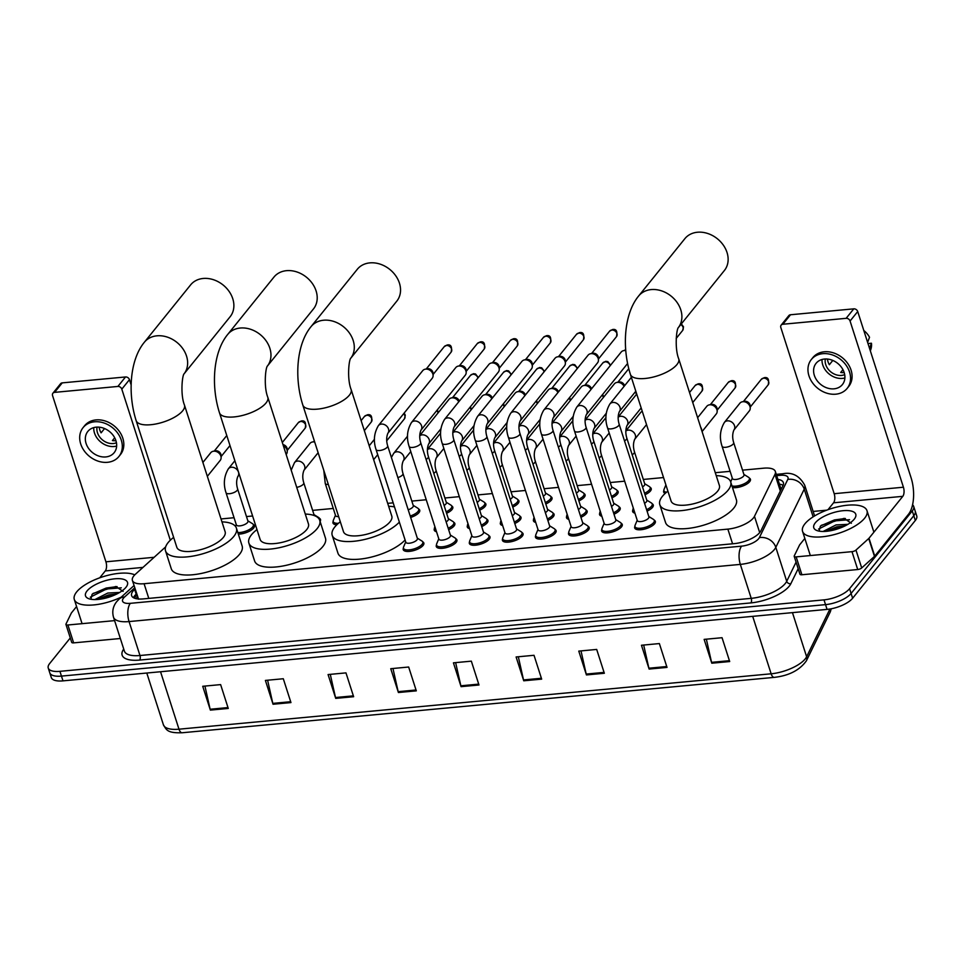 <?xml version="1.0" encoding="UTF-8"?>
<svg xmlns="http://www.w3.org/2000/svg" width="965" height="965" viewBox="0 0 965 965"><rect width="100%" height="100%" fill="white"/><g stroke="black" fill="none" stroke-linecap="round" stroke-linejoin="round"><path stroke-width="1.45" d="M253.276 524.49A10.832 4.125 162.2 0 1 254.374 525.66A10.832 4.125 162.2 0 1 253.614 528.084A10.832 4.125 162.2 0 1 238.331 534.115M319.415 518.314A10.832 4.125 162.2 0 1 320.513 519.484A10.832 4.125 162.2 0 1 320.091 521.438M418.629 509.025A10.832 4.125 162.2 0 1 419.727 510.195A10.832 4.125 162.2 0 1 418.967 512.62A10.832 4.125 162.2 0 1 410.656 517.445M451.692 505.937A10.832 4.125 162.2 0 1 452.802 507.108A10.832 4.125 162.2 0 1 452.042 509.52A10.832 4.125 162.2 0 1 446.59 513.259M484.768 502.849A10.832 4.125 162.2 0 1 485.865 504.007A10.832 4.125 162.2 0 1 485.106 506.432A10.832 4.125 162.2 0 1 479.653 510.171M517.843 499.749A10.832 4.125 162.2 0 1 518.941 500.919A10.832 4.125 162.2 0 1 518.181 503.332A10.832 4.125 162.2 0 1 512.729 507.071M550.906 496.661A10.832 4.125 162.2 0 1 552.004 497.831A10.832 4.125 162.2 0 1 551.256 500.244A10.832 4.125 162.2 0 1 545.792 503.983M583.982 493.561A10.832 4.125 162.2 0 1 585.08 494.731A10.832 4.125 162.2 0 1 584.32 497.144A10.832 4.125 162.2 0 1 578.867 500.883M617.045 490.473A10.832 4.125 162.2 0 1 618.143 491.643A10.832 4.125 162.2 0 1 617.395 494.056A10.832 4.125 162.2 0 1 611.931 497.795M650.121 487.373A10.832 4.125 162.2 0 1 651.218 488.543A10.832 4.125 162.2 0 1 650.458 490.968A10.832 4.125 162.2 0 1 645.006 494.707M749.323 478.097A10.832 4.125 162.2 0 1 750.432 479.267A10.832 4.125 162.2 0 1 749.672 481.68A10.832 4.125 162.2 0 1 732.483 487.554M453.755 522.342A10.832 4.125 162.2 0 1 454.853 523.513A10.832 4.125 162.2 0 1 454.093 525.937A10.832 4.125 162.2 0 1 448.641 529.676M486.818 519.254A10.832 4.125 162.2 0 1 487.928 520.424A10.832 4.125 162.2 0 1 487.168 522.837A10.832 4.125 162.2 0 1 481.716 526.576M519.894 516.166A10.832 4.125 162.2 0 1 520.991 517.324A10.832 4.125 162.2 0 1 520.231 519.749A10.832 4.125 162.2 0 1 514.779 523.488M552.969 513.066A10.832 4.125 162.2 0 1 554.067 514.236A10.832 4.125 162.2 0 1 553.307 516.649A10.832 4.125 162.2 0 1 547.855 520.388M586.032 509.978A10.832 4.125 162.2 0 1 587.13 511.148A10.832 4.125 162.2 0 1 586.382 513.561A10.832 4.125 162.2 0 1 580.918 517.3M619.108 506.878A10.832 4.125 162.2 0 1 620.206 508.048A10.832 4.125 162.2 0 1 619.446 510.473A10.832 4.125 162.2 0 1 613.993 514.2M652.171 503.79A10.832 4.125 162.2 0 1 653.269 504.96A10.832 4.125 162.2 0 1 652.521 507.373A10.832 4.125 162.2 0 1 647.057 511.112M422.742 541.847A10.832 4.125 162.2 0 1 423.84 543.018A10.832 4.125 162.2 0 1 423.08 545.442A10.832 4.125 162.2 0 1 412.067 550.979A10.832 4.125 162.2 0 1 403.225 549.64A10.832 4.125 162.2 0 1 403.442 548.048M455.806 538.76A10.832 4.125 162.2 0 1 456.915 539.93A10.832 4.125 162.2 0 1 456.156 542.342A10.832 4.125 162.2 0 1 445.142 547.891A10.832 4.125 162.2 0 1 436.289 546.552A10.832 4.125 162.2 0 1 436.506 544.96M488.881 535.659A10.832 4.125 162.2 0 1 489.979 536.83A10.832 4.125 162.2 0 1 489.219 539.254A10.832 4.125 162.2 0 1 478.218 544.791A10.832 4.125 162.2 0 1 469.364 543.452A10.832 4.125 162.2 0 1 469.581 541.86M521.944 532.571A10.832 4.125 162.2 0 1 523.054 533.742A10.832 4.125 162.2 0 1 522.294 536.154A10.832 4.125 162.2 0 1 511.281 541.703A10.832 4.125 162.2 0 1 502.427 540.364A10.832 4.125 162.2 0 1 502.644 538.772M555.02 529.483A10.832 4.125 162.2 0 1 556.117 530.654A10.832 4.125 162.2 0 1 555.357 533.066A10.832 4.125 162.2 0 1 544.356 538.615A10.832 4.125 162.2 0 1 535.503 537.264A10.832 4.125 162.2 0 1 535.72 535.672M588.095 526.383A10.832 4.125 162.2 0 1 589.193 527.553A10.832 4.125 162.2 0 1 588.433 529.966A10.832 4.125 162.2 0 1 577.42 535.515A10.832 4.125 162.2 0 1 568.578 534.176A10.832 4.125 162.2 0 1 568.783 532.583M621.158 523.295A10.832 4.125 162.2 0 1 622.256 524.465A10.832 4.125 162.2 0 1 621.508 526.878A10.832 4.125 162.2 0 1 610.495 532.427A10.832 4.125 162.2 0 1 601.641 531.076A10.832 4.125 162.2 0 1 601.858 529.495M654.234 520.195A10.832 4.125 162.2 0 1 655.332 521.365A10.832 4.125 162.2 0 1 654.572 523.79A10.832 4.125 162.2 0 1 643.558 529.327A10.832 4.125 162.2 0 1 634.717 527.988A10.832 4.125 162.2 0 1 634.922 526.395M165.666 546.865L135.426 574.235A20.301 7.732 -17.8 0 0 133.821 575.912A20.301 7.732 -17.8 0 0 132.398 580.447A20.301 7.732 -17.8 0 0 144.087 583.716L727.863 529.122A20.301 7.732 -17.8 0 0 754.473 516.335L774.979 474.37A20.301 7.732 -17.8 0 0 775.341 471.463A20.301 7.732 -17.8 0 0 763.665 468.182L742.531 470.16M132.398 580.447L138.574 599.205M730.107 471.33L715.282 472.705M663.534 477.554L643.317 479.436M624.657 481.185L610.254 482.536M591.593 484.285L577.179 485.624M558.518 487.373L544.115 488.724M525.455 490.461L511.04 491.812M492.379 493.561L477.965 494.912M459.316 496.649L444.901 498M426.241 499.749L411.826 501.088M393.177 502.837L387.689 503.356M333.275 508.446L312.624 510.376M252.601 515.986L246.485 516.565M234.061 517.722L221.021 518.941M336.797 524.803A10.832 4.125 162.2 0 1 332.973 523.006A10.832 4.125 162.2 0 1 333.19 521.414M665.175 493.429A10.832 4.125 162.2 0 1 663.667 492.078A10.832 4.125 162.2 0 1 663.884 490.485M436.506 531.727A10.832 4.125 162.2 0 1 434.238 530.135A10.832 4.125 162.2 0 1 434.455 528.543M469.581 528.627A10.832 4.125 162.2 0 1 467.301 527.047A10.832 4.125 162.2 0 1 467.518 525.455M502.644 525.539A10.832 4.125 162.2 0 1 500.377 523.947A10.832 4.125 162.2 0 1 500.594 522.355M535.72 522.439A10.832 4.125 162.2 0 1 533.452 520.859A10.832 4.125 162.2 0 1 533.657 519.267M568.783 519.351A10.832 4.125 162.2 0 1 566.515 517.759A10.832 4.125 162.2 0 1 566.732 516.178M601.858 516.263A10.832 4.125 162.2 0 1 599.591 514.671A10.832 4.125 162.2 0 1 599.796 513.078M634.934 513.163A10.832 4.125 162.2 0 1 632.654 511.583A10.832 4.125 162.2 0 1 632.871 509.99M135.136 588.964L134.642 589.422A20.301 7.732 -17.8 0 0 133.037 591.087A20.301 7.732 -17.8 0 0 131.614 595.622A20.301 7.732 -17.8 0 0 143.303 598.903L734.256 543.633A20.301 7.732 -17.8 0 0 760.866 530.846L783.013 485.516A20.301 7.732 -17.8 0 0 783.375 482.609A20.301 7.732 -17.8 0 0 777.887 479.388M133.423 597.673A20.301 7.732 162.2 0 1 134.569 595.851A20.301 7.732 162.2 0 1 136.161 594.187L136.668 593.728M912.564 504.828A20.301 7.732 162.2 0 1 913.686 506.408A20.301 7.732 162.2 0 1 912.275 510.931L849.562 588.71A20.301 7.732 162.2 0 1 824.001 599.868L59.927 671.338A20.301 7.732 162.2 0 1 48.25 668.057A20.301 7.732 162.2 0 1 49.673 663.522L70.288 637.949M813.133 511.438L826.703 510.171M913.686 506.408L916.75 515.937A20.301 7.732 162.2 0 1 915.327 520.461L852.626 598.24A20.301 7.732 162.2 0 1 827.065 609.398L62.99 680.868L61.458 676.103A20.301 7.732 162.2 0 1 49.782 672.822A20.301 7.732 162.2 0 0 61.458 676.103L825.533 604.633L61.458 676.103L59.927 671.338M852.626 598.24L851.094 593.475A20.301 7.732 162.2 0 1 825.533 604.633A20.301 7.732 162.2 0 0 851.094 593.475L913.795 515.696L851.094 593.475L849.562 588.71M915.218 511.173A20.301 7.732 162.2 0 1 913.795 515.696A20.301 7.732 162.2 0 0 915.218 511.173M779.418 484.153A20.301 7.732 162.2 0 1 783.11 485.323M729.697 661.544L722.049 637.708L704.136 639.385L711.796 663.208L729.697 661.544M706.356 639.18L711.555 662.352A5.416 2.509 84.7 0 0 711.796 663.208M667.02 667.406L659.372 643.571L641.46 645.247L649.119 669.071L667.02 667.406M643.679 645.042L648.878 668.214A5.416 2.509 84.7 0 0 649.119 669.071M604.343 673.268L596.696 649.433L578.783 651.11L586.431 674.933L604.343 673.268M581.002 650.905L586.201 674.077A5.416 2.509 84.7 0 0 586.431 674.933M541.667 679.131L534.019 655.295L516.106 656.972L523.754 680.795L541.667 679.131M518.326 656.767L523.525 679.939A5.416 2.509 84.7 0 0 523.754 680.795M228.271 708.443L220.623 684.607L202.722 686.284L210.37 710.107L228.271 708.443M204.93 686.079L210.129 709.251A5.416 2.509 84.7 0 0 210.37 710.107M290.96 702.58L283.3 678.745L265.399 680.422L273.047 704.245L290.96 702.58M267.607 680.216L272.805 703.389A5.416 2.509 84.7 0 0 273.047 704.245M353.636 696.718L345.977 672.882L328.076 674.559L335.724 698.383L353.636 696.718M330.283 674.354L335.494 697.526A5.416 2.509 84.7 0 0 335.724 698.383M416.313 690.856L408.665 667.02L390.753 668.697L398.4 692.52L416.313 690.856M392.96 668.492L398.171 691.664A5.416 2.509 84.7 0 0 398.4 692.52M478.99 684.993L471.342 661.158L453.429 662.834L461.077 686.658L478.99 684.993M455.637 662.629L460.848 685.801A5.416 2.509 84.7 0 0 461.077 686.658M62.99 680.868A20.301 7.732 162.2 0 1 51.314 677.587L48.25 668.057M121.301 597.094A33.835 12.895 162.2 0 1 74.305 599.458A33.835 12.895 162.2 0 1 76.669 591.907A33.835 12.895 162.2 0 1 104.715 576.189A33.835 12.895 162.2 0 1 134.762 574.863M116.825 593.982L108.406 594.935L97.465 599.494M119.624 592.45L107.803 593.041L94.823 599.591M123.098 591.388L115.836 586.491L93.207 593.366L92.073 594.38L90.891 599.253M87.055 590.942A22.062 8.408 162.2 0 1 113.834 578.916A22.062 8.408 162.2 0 1 126.705 586.274A22.062 8.408 162.2 0 1 125.969 587.299A22.062 8.408 162.2 0 1 108.02 597.456A22.062 8.408 162.2 0 1 88.442 598.565A22.062 8.408 162.2 0 1 87.055 590.942M116.174 594.307L108.635 595.61L98.418 599.41M117.079 586.599L106.21 588.047L92.58 593.897M113.074 595.682L101.747 598.951M121.301 587.818L106.512 588.988L90.3 597.178M114.594 620.628L67.9 624.994L73.642 642.871A3.377 1.291 162.2 0 1 71.687 642.316L65.958 624.452A3.377 1.291 -17.8 0 0 67.9 624.994M120.336 638.504L73.642 642.871M52.918 393.213L60.566 383.732A3.377 2.702 38.9 0 1 62.243 382.876L54.595 392.369A3.377 2.702 -141.1 0 0 52.918 393.213A3.377 2.702 -141.1 0 0 52.568 395.626L105.921 561.811A6.767 3.136 -95.3 0 1 105.282 570.93L99.745 577.806M125.522 376.965A3.377 2.702 38.9 0 1 129.455 379.655L121.807 389.148A3.377 2.702 -141.1 0 0 117.875 386.446L125.522 376.965L62.243 382.876M131.144 384.914L129.455 379.655M117.875 386.446L54.595 392.369M121.807 389.148L170.31 540.219M76.573 606.539L71.494 612.835A3.377 1.291 -17.8 0 0 71.314 613.113L66.018 623.969A3.377 1.291 -17.8 0 0 65.958 624.452M96.211 427.157A16.912 13.534 -141.1 0 0 87.827 431.439A16.912 13.534 -141.1 0 0 88.563 448.387A16.912 13.534 -141.1 0 0 105.776 456.94A16.912 13.534 -141.1 0 0 114.172 452.669A16.912 13.534 -141.1 0 0 113.436 435.722A16.912 13.534 -141.1 0 0 96.211 427.157M93.762 427.616A16.912 13.534 -141.1 0 0 114.196 446.506A16.912 13.534 -141.1 0 0 116.644 446.059M104.546 428.556L101.096 432.839A13.534 10.82 38.9 0 1 99.214 427.169M114.69 437.772L112.423 440.583A13.534 10.82 38.9 0 0 115.523 440.691A13.534 10.82 38.9 0 0 115.921 440.643M97.055 427.109A13.534 10.82 -141.1 0 0 113.231 443.538A13.534 10.82 -141.1 0 0 116.439 442.742M118.912 456.493L120.432 454.599A23.003 18.407 -141.1 0 0 119.443 431.536A23.003 18.407 -141.1 0 0 96.017 419.908A23.003 18.407 -141.1 0 0 84.618 425.71L83.087 427.616A23.003 18.407 -141.1 0 0 84.088 450.667A23.003 18.407 -141.1 0 0 107.501 462.307A23.003 18.407 -141.1 0 0 118.912 456.493A23.003 18.407 -141.1 0 0 117.911 433.43A23.003 18.407 -141.1 0 0 94.498 421.802A23.003 18.407 -141.1 0 0 83.087 427.616M230.128 316.737A25.38 20.301 -141.1 0 0 229.031 291.297A25.38 20.301 -141.1 0 0 203.205 278.463A25.38 20.301 -141.1 0 0 190.624 284.88L144.376 342.225A25.38 20.301 38.9 0 1 156.957 335.82A25.38 20.301 38.9 0 1 182.662 348.462A25.38 20.301 38.9 0 1 184.122 373.793L230.128 316.737M184.472 405.107A25.38 9.674 -17.8 0 1 182.699 410.776A25.38 9.674 -17.8 0 1 150.757 424.721A25.38 9.674 -17.8 0 1 136.149 420.619L176.812 547.264A25.38 9.674 -17.8 0 0 197.56 550.412A25.38 9.674 -17.8 0 0 223.361 537.409A25.38 9.674 -17.8 0 0 225.135 531.751L184.472 405.107C180.25 394.661 182.204 375.144 184.17 373.696L183.893 374.082M221.962 521.872A37.213 14.186 162.2 0 1 236.413 528.12A37.213 14.186 162.2 0 1 233.807 536.431A37.213 14.186 162.2 0 1 195.955 555.502A37.213 14.186 162.2 0 1 165.534 550.882A37.213 14.186 162.2 0 1 168.139 542.571A37.213 14.186 162.2 0 1 173.64 537.384M236.413 528.12L242.143 545.997A37.213 14.186 162.2 0 1 239.537 554.308A37.213 14.186 162.2 0 1 201.697 573.367A37.213 14.186 162.2 0 1 171.275 568.747L165.534 550.882M267.438 366.012L313.456 308.945A25.38 20.301 -141.1 0 0 312.358 283.505A25.38 20.301 -141.1 0 0 286.533 270.67A25.38 20.301 -141.1 0 0 273.951 277.088L227.716 334.433A25.38 20.301 38.9 0 1 240.297 328.028A25.38 20.301 38.9 0 1 265.99 340.669A25.38 20.301 38.9 0 1 267.45 366M267.812 397.315A25.38 9.674 -17.8 0 1 266.026 402.972A25.38 9.674 -17.8 0 1 234.085 416.928A25.38 9.674 -17.8 0 1 219.489 412.827L260.14 539.471A25.38 9.674 -17.8 0 0 280.887 542.62A25.38 9.674 -17.8 0 0 306.689 529.616A25.38 9.674 -17.8 0 0 308.462 523.947L267.812 397.315C263.578 386.869 265.532 367.339 267.498 365.904L267.221 366.29M305.29 514.068A37.213 14.186 162.2 0 1 319.741 520.328A37.213 14.186 162.2 0 1 317.135 528.639A37.213 14.186 162.2 0 1 279.295 547.698A37.213 14.186 162.2 0 1 248.874 543.09A37.213 14.186 162.2 0 1 251.479 534.779A37.213 14.186 162.2 0 1 256.967 529.592M319.741 520.328L325.482 538.205A37.213 14.186 162.2 0 1 322.877 546.504A37.213 14.186 162.2 0 1 285.025 565.574A37.213 14.186 162.2 0 1 254.603 560.955L248.874 543.09M396.796 301.14A25.38 20.301 -141.1 0 0 395.698 275.713A25.38 20.301 -141.1 0 0 369.872 262.878A25.38 20.301 -141.1 0 0 357.291 269.295L311.044 326.64A25.38 20.301 38.9 0 1 323.625 320.223A25.38 20.301 38.9 0 1 349.318 332.877A25.38 20.301 38.9 0 1 350.778 358.208L396.796 301.14M351.139 389.522A25.38 9.674 -17.8 0 1 349.366 395.18A25.38 9.674 -17.8 0 1 317.413 409.136A25.38 9.674 -17.8 0 1 302.817 405.035L343.48 531.667A25.38 9.674 -17.8 0 0 364.215 534.815A25.38 9.674 -17.8 0 0 390.017 521.824A25.38 9.674 -17.8 0 0 391.802 516.154L351.139 389.522C346.918 379.076 348.86 359.547 350.826 358.112L350.548 358.498M399.365 522.113A37.213 14.186 162.2 0 1 361.344 540.171A37.213 14.186 162.2 0 1 332.201 535.285A37.213 14.186 162.2 0 1 334.807 526.986A37.213 14.186 162.2 0 1 340.307 521.788M405.095 539.99A37.213 14.186 162.2 0 1 367.074 558.035A37.213 14.186 162.2 0 1 337.943 553.162L332.201 535.285M388.63 506.275A37.213 14.186 162.2 0 1 394.48 506.915M724.389 270.502A25.38 20.301 -141.1 0 0 723.292 245.074A25.38 20.301 -141.1 0 0 697.466 232.239A25.38 20.301 -141.1 0 0 684.885 238.645L638.637 296.002A25.38 20.301 38.9 0 1 651.218 289.584A25.38 20.301 38.9 0 1 676.923 302.238A25.38 20.301 38.9 0 1 678.383 327.557L724.389 270.502M678.733 358.883A25.38 9.674 -17.8 0 1 676.96 364.541A25.38 9.674 -17.8 0 1 645.018 378.485A25.38 9.674 -17.8 0 1 630.41 374.396L671.073 501.028A25.38 9.674 -17.8 0 0 691.808 504.176A25.38 9.674 -17.8 0 0 717.622 491.185A25.38 9.674 -17.8 0 0 719.395 485.516L678.733 358.883C674.511 348.425 676.465 328.908 678.431 327.473L678.154 327.859M716.223 475.636A37.213 14.186 162.2 0 1 730.674 481.897A37.213 14.186 162.2 0 1 728.068 490.208A37.213 14.186 162.2 0 1 690.216 509.267A37.213 14.186 162.2 0 1 659.795 504.647A37.213 14.186 162.2 0 1 662.4 496.348A37.213 14.186 162.2 0 1 667.901 491.149M730.674 481.897L736.404 499.761A37.213 14.186 162.2 0 1 733.798 508.072A37.213 14.186 162.2 0 1 695.958 527.143A37.213 14.186 162.2 0 1 665.536 522.523L659.795 504.647M387.665 445.83L417.423 538.506A6.092 2.316 162.2 0 1 416.989 539.869A6.092 2.316 162.2 0 1 410.8 542.993A6.092 2.316 162.2 0 1 405.819 542.234L376.06 449.545A6.092 2.316 162.2 0 0 379.908 450.498A6.092 2.316 162.2 0 0 387.23 447.181A6.092 2.316 162.2 0 0 387.665 445.83C386.277 441.222 386.35 437.036 387.87 433.273L432.199 378.292A6.092 4.873 38.9 0 0 433.104 375.542A6.092 4.873 38.9 0 0 432.839 373.974A6.092 4.873 38.9 0 0 425.746 369.113A6.092 4.873 38.9 0 0 425.215 369.185A6.092 4.873 38.9 0 0 422.718 370.644L378.389 425.625A6.092 4.873 38.9 0 1 381.416 424.093A6.092 4.873 38.9 0 1 381.754 424.069A6.092 4.873 38.9 0 1 387.713 427.326A6.092 4.873 38.9 0 1 387.87 433.273M417.302 538.156L421.97 541.051A10.145 3.872 162.2 0 1 422.815 542.041A10.145 3.872 162.2 0 1 422.103 544.296A10.145 3.872 162.2 0 1 411.778 549.495A10.145 3.872 162.2 0 1 403.479 548.241A10.145 3.872 162.2 0 1 403.587 546.95L405.71 541.884M425.215 369.185L427.374 368.763A4.403 3.522 38.9 0 1 427.748 368.702A4.403 3.522 38.9 0 1 432.875 372.213A4.403 3.522 38.9 0 1 433.068 373.346L433.104 375.542M420.728 442.73L450.486 535.418A6.092 2.316 162.2 0 1 450.064 536.781A6.092 2.316 162.2 0 1 443.864 539.893A6.092 2.316 162.2 0 1 438.894 539.145L409.136 446.457A6.092 2.316 162.2 0 0 412.984 447.398A6.092 2.316 162.2 0 0 420.306 444.093A6.092 2.316 162.2 0 0 420.728 442.73C419.341 438.122 419.413 433.948 420.945 430.185L465.275 375.204A6.092 4.873 38.9 0 0 466.179 372.454A6.092 4.873 38.9 0 0 465.902 370.874A6.092 4.873 38.9 0 0 458.809 366.024A6.092 4.873 38.9 0 0 458.291 366.097A6.092 4.873 38.9 0 0 455.794 367.556L411.464 422.537A6.092 4.873 38.9 0 1 414.48 420.993A6.092 4.873 38.9 0 1 414.817 420.981A6.092 4.873 38.9 0 1 420.788 424.226A6.092 4.873 38.9 0 1 420.945 430.185M450.378 535.068L455.046 537.951A10.145 3.872 162.2 0 1 455.878 538.94A10.145 3.872 162.2 0 1 455.178 541.208A10.145 3.872 162.2 0 1 444.853 546.407A10.145 3.872 162.2 0 1 436.554 545.153A10.145 3.872 162.2 0 1 436.663 543.862L438.773 538.796M458.291 366.097L460.438 365.663A4.403 3.522 38.9 0 1 460.824 365.614A4.403 3.522 38.9 0 1 465.938 369.125A4.403 3.522 38.9 0 1 466.131 370.258L466.179 372.454M453.803 439.642L483.562 532.33A6.092 2.316 162.2 0 1 483.127 533.681A6.092 2.316 162.2 0 1 476.939 536.805A6.092 2.316 162.2 0 1 471.957 536.045L442.199 443.357A6.092 2.316 162.2 0 0 446.047 444.31A6.092 2.316 162.2 0 0 453.369 440.993A6.092 2.316 162.2 0 0 453.803 439.642C452.416 435.034 452.489 430.848 454.02 427.085L498.35 372.104A6.092 4.873 38.9 0 0 499.243 369.366A6.092 4.873 38.9 0 0 498.977 367.786A6.092 4.873 38.9 0 0 491.885 362.924A6.092 4.873 38.9 0 0 491.354 362.997A6.092 4.873 38.9 0 0 488.857 364.468L444.527 419.437A6.092 4.873 38.9 0 1 447.555 417.905A6.092 4.873 38.9 0 1 447.893 417.881A6.092 4.873 38.9 0 1 453.852 421.138A6.092 4.873 38.9 0 1 454.02 427.085M483.441 531.98L488.109 534.863A10.145 3.872 162.2 0 1 488.953 535.852A10.145 3.872 162.2 0 1 488.242 538.12A10.145 3.872 162.2 0 1 477.916 543.319A10.145 3.872 162.2 0 1 469.629 542.053A10.145 3.872 162.2 0 1 469.738 540.762L471.849 535.696M491.354 362.997L493.513 362.575A4.403 3.522 38.9 0 1 493.887 362.514A4.403 3.522 38.9 0 1 499.014 366.024A4.403 3.522 38.9 0 1 499.207 367.17L499.243 369.366M486.867 436.542L516.625 529.23A6.092 2.316 162.2 0 1 516.203 530.593A6.092 2.316 162.2 0 1 510.003 533.705A6.092 2.316 162.2 0 1 505.033 532.957L475.275 440.269A6.092 2.316 162.2 0 0 479.123 441.222A6.092 2.316 162.2 0 0 486.444 437.905A6.092 2.316 162.2 0 0 486.867 436.542C485.492 431.946 485.564 427.76 487.084 423.997L531.413 369.016A6.092 4.873 38.9 0 0 532.318 366.266A6.092 4.873 38.9 0 0 532.041 364.686A6.092 4.873 38.9 0 0 524.948 359.836A6.092 4.873 38.9 0 0 524.429 359.909A6.092 4.873 38.9 0 0 521.932 361.368L477.603 416.349A6.092 4.873 38.9 0 1 480.618 414.805A6.092 4.873 38.9 0 1 480.968 414.793A6.092 4.873 38.9 0 1 486.927 418.05A6.092 4.873 38.9 0 1 487.084 423.997M516.516 528.88L521.184 531.775A10.145 3.872 162.2 0 1 522.029 532.752A10.145 3.872 162.2 0 1 521.317 535.02A10.145 3.872 162.2 0 1 510.992 540.219A10.145 3.872 162.2 0 1 502.693 538.965A10.145 3.872 162.2 0 1 502.801 537.674L504.912 532.608M524.429 359.909L526.576 359.475A4.403 3.522 38.9 0 1 526.962 359.426A4.403 3.522 38.9 0 1 532.089 362.937A4.403 3.522 38.9 0 1 532.282 364.07L532.318 366.266M519.942 433.454L549.7 526.142A6.092 2.316 162.2 0 1 549.266 527.493A6.092 2.316 162.2 0 1 543.078 530.617A6.092 2.316 162.2 0 1 538.096 529.857L508.338 437.181A6.092 2.316 162.2 0 0 512.186 438.122A6.092 2.316 162.2 0 0 519.508 434.817A6.092 2.316 162.2 0 0 519.942 433.454C518.555 428.846 518.627 424.66 520.159 420.897L564.489 365.928A6.092 4.873 38.9 0 0 565.381 363.178A6.092 4.873 38.9 0 0 565.116 361.598A6.092 4.873 38.9 0 0 558.023 356.736A6.092 4.873 38.9 0 0 557.505 356.821A6.092 4.873 38.9 0 0 555.008 358.28L510.678 413.261A6.092 4.873 38.9 0 1 513.694 411.717A6.092 4.873 38.9 0 1 514.031 411.693A6.092 4.873 38.9 0 1 520.002 414.95A6.092 4.873 38.9 0 1 520.159 420.897M549.58 525.792L554.26 528.675A10.145 3.872 162.2 0 1 555.092 529.664A10.145 3.872 162.2 0 1 554.38 531.932A10.145 3.872 162.2 0 1 544.067 537.131A10.145 3.872 162.2 0 1 535.768 535.865A10.145 3.872 162.2 0 1 535.877 534.574L537.988 529.508M557.505 356.821L559.652 356.387A4.403 3.522 38.9 0 1 560.026 356.326A4.403 3.522 38.9 0 1 565.152 359.836A4.403 3.522 38.9 0 1 565.345 360.982L565.381 363.178M553.005 430.366L582.764 523.042A6.092 2.316 162.2 0 1 582.341 524.405A6.092 2.316 162.2 0 1 576.153 527.529A6.092 2.316 162.2 0 1 571.171 526.769L541.413 434.081A6.092 2.316 162.2 0 0 545.261 435.034A6.092 2.316 162.2 0 0 552.583 431.717A6.092 2.316 162.2 0 0 553.005 430.366C551.63 425.758 551.703 421.572 553.222 417.809L597.552 362.828A6.092 4.873 38.9 0 0 598.457 360.078A6.092 4.873 38.9 0 0 598.191 358.51A6.092 4.873 38.9 0 0 591.099 353.648A6.092 4.873 38.9 0 0 590.568 353.721A6.092 4.873 38.9 0 0 588.071 355.18L543.741 410.161A6.092 4.873 38.9 0 1 546.757 408.629A6.092 4.873 38.9 0 1 547.107 408.605A6.092 4.873 38.9 0 1 553.066 411.862A6.092 4.873 38.9 0 1 553.222 417.809M582.655 522.692L587.323 525.587A10.145 3.872 162.2 0 1 588.168 526.564A10.145 3.872 162.2 0 1 587.456 528.832A10.145 3.872 162.2 0 1 577.13 534.031A10.145 3.872 162.2 0 1 568.831 532.777A10.145 3.872 162.2 0 1 568.94 531.486L571.063 526.42M590.568 353.721L592.727 353.299A4.403 3.522 38.9 0 1 593.101 353.238A4.403 3.522 38.9 0 1 598.228 356.748A4.403 3.522 38.9 0 1 598.421 357.882L598.457 360.078M586.081 427.266L615.839 519.954A6.092 2.316 162.2 0 1 615.417 521.317A6.092 2.316 162.2 0 1 609.217 524.429A6.092 2.316 162.2 0 1 604.235 523.681L574.477 430.993A6.092 2.316 162.2 0 0 578.325 431.934A6.092 2.316 162.2 0 0 585.659 428.629A6.092 2.316 162.2 0 0 586.081 427.266C584.694 422.658 584.766 418.472 586.298 414.721L627.588 363.503M615.73 519.604L620.399 522.487A10.145 3.872 162.2 0 1 621.231 523.476A10.145 3.872 162.2 0 1 620.519 525.744A10.145 3.872 162.2 0 1 610.206 530.943A10.145 3.872 162.2 0 1 601.907 529.688A10.145 3.872 162.2 0 1 602.015 528.398L604.126 523.332M586.298 414.721A6.092 4.873 38.9 0 0 586.141 408.762A6.092 4.873 38.9 0 0 580.17 405.505A6.092 4.873 38.9 0 0 579.832 405.529A6.092 4.873 38.9 0 0 576.817 407.073L621.146 352.092A6.092 4.873 38.9 0 1 623.643 350.633A6.092 4.873 38.9 0 1 624.162 350.548A6.092 4.873 38.9 0 1 625.754 350.633M619.144 424.178L648.902 516.854A6.092 2.316 162.2 0 1 648.48 518.217A6.092 2.316 162.2 0 1 642.292 521.341A6.092 2.316 162.2 0 1 637.31 520.581L607.552 427.893A6.092 2.316 162.2 0 0 611.4 428.846A6.092 2.316 162.2 0 0 618.722 425.529A6.092 2.316 162.2 0 0 619.144 424.178C617.769 419.57 617.841 415.384 619.361 411.621L635.814 391.223M648.794 516.504L653.462 519.399A10.145 3.872 162.2 0 1 654.306 520.388A10.145 3.872 162.2 0 1 653.595 522.644A10.145 3.872 162.2 0 1 643.269 527.843A10.145 3.872 162.2 0 1 634.97 526.588A10.145 3.872 162.2 0 1 635.079 525.298L637.202 520.231M419.751 435.77A6.092 4.873 38.9 0 1 422.477 434.829A6.092 4.873 38.9 0 1 429.232 439.702A6.092 4.873 38.9 0 1 428.605 444.033C427.073 447.796 427 451.982 428.388 456.578L448.435 519.013A6.092 2.316 162.2 0 1 448.001 520.364A6.092 2.316 162.2 0 1 446.132 521.86M448.315 518.663L452.983 521.546A10.145 3.872 162.2 0 1 453.827 522.535A10.145 3.872 162.2 0 1 453.116 524.803A10.145 3.872 162.2 0 1 448.182 528.229M435.963 530.026A10.145 3.872 162.2 0 1 434.503 528.736A10.145 3.872 162.2 0 1 434.612 527.445L434.901 526.733M419.751 435.601L448.978 399.365A6.092 4.873 38.9 0 1 451.475 397.906L453.622 397.471A4.403 3.522 38.9 0 1 453.996 397.423A4.403 3.522 38.9 0 1 459.123 400.921A4.403 3.522 38.9 0 1 459.207 401.235M451.475 397.906A6.092 4.873 38.9 0 1 458.737 401.826M452.814 432.67A6.092 4.873 38.9 0 1 455.552 431.729A6.092 4.873 38.9 0 1 462.307 436.614A6.092 4.873 38.9 0 1 461.68 440.933C460.148 444.696 460.076 448.882 461.463 453.49L481.499 515.913A6.092 2.316 162.2 0 1 481.077 517.276A6.092 2.316 162.2 0 1 479.207 518.772M481.39 515.563L486.058 518.458A10.145 3.872 162.2 0 1 486.903 519.435A10.145 3.872 162.2 0 1 486.191 521.703A10.145 3.872 162.2 0 1 481.245 525.129M469.038 526.938A10.145 3.872 162.2 0 1 467.567 525.648A10.145 3.872 162.2 0 1 467.675 524.357L467.977 523.633M452.826 432.513L482.042 396.265A6.092 4.873 38.9 0 1 484.539 394.806L486.698 394.383A4.403 3.522 38.9 0 1 487.072 394.323A4.403 3.522 38.9 0 1 492.198 397.833A4.403 3.522 38.9 0 1 492.283 398.147M484.539 394.806A6.092 4.873 38.9 0 1 491.812 398.726M485.89 429.582A6.092 4.873 38.9 0 1 488.628 428.641A6.092 4.873 38.9 0 1 495.371 433.514A6.092 4.873 38.9 0 1 494.743 437.845C493.224 441.608 493.151 445.794 494.526 450.39L514.574 512.825A6.092 2.316 162.2 0 1 514.14 514.176A6.092 2.316 162.2 0 1 512.27 515.672M514.454 512.475L519.134 515.358A10.145 3.872 162.2 0 1 519.966 516.347A10.145 3.872 162.2 0 1 519.254 518.615A10.145 3.872 162.2 0 1 514.321 522.041M502.102 523.838A10.145 3.872 162.2 0 1 500.642 522.548A10.145 3.872 162.2 0 1 500.751 521.257L501.04 520.545M485.89 429.413L515.117 393.177A6.092 4.873 38.9 0 1 517.614 391.718L519.761 391.283A4.403 3.522 38.9 0 1 520.135 391.235A4.403 3.522 38.9 0 1 525.262 394.745A4.403 3.522 38.9 0 1 525.346 395.047M517.614 391.718A6.092 4.873 38.9 0 1 524.876 395.638M518.965 426.482A6.092 4.873 38.9 0 1 521.691 425.541A6.092 4.873 38.9 0 1 528.446 430.426A6.092 4.873 38.9 0 1 527.819 434.745C526.287 438.508 526.215 442.694 527.602 447.302L547.638 509.725A6.092 2.316 162.2 0 1 547.215 511.088A6.092 2.316 162.2 0 1 545.346 512.584M547.529 509.375L552.197 512.27A10.145 3.872 162.2 0 1 553.042 513.247A10.145 3.872 162.2 0 1 552.33 515.515A10.145 3.872 162.2 0 1 547.384 518.941M535.177 520.75A10.145 3.872 162.2 0 1 533.705 519.46A10.145 3.872 162.2 0 1 533.814 518.169L534.115 517.457M518.965 426.325L548.18 390.089A6.092 4.873 38.9 0 1 550.677 388.618L552.836 388.195A4.403 3.522 38.9 0 1 553.21 388.135A4.403 3.522 38.9 0 1 558.337 391.645A4.403 3.522 38.9 0 1 558.421 391.959M550.677 388.618A6.092 4.873 38.9 0 1 557.951 392.55M552.028 423.394A6.092 4.873 38.9 0 1 554.766 422.453A6.092 4.873 38.9 0 1 561.521 427.338A6.092 4.873 38.9 0 1 560.882 431.657C559.362 435.42 559.29 439.606 560.665 444.214L580.713 506.637A6.092 2.316 162.2 0 1 580.291 508A6.092 2.316 162.2 0 1 578.409 509.484M580.604 506.287L585.273 509.17A10.145 3.872 162.2 0 1 586.105 510.159A10.145 3.872 162.2 0 1 585.393 512.427A10.145 3.872 162.2 0 1 580.46 515.853M568.24 517.65A10.145 3.872 162.2 0 1 566.781 516.359A10.145 3.872 162.2 0 1 566.889 515.069L567.191 514.357M552.028 423.225L581.256 386.989A6.092 4.873 38.9 0 1 583.753 385.53L585.9 385.095A4.403 3.522 38.9 0 1 586.286 385.047A4.403 3.522 38.9 0 1 591.4 388.557A4.403 3.522 38.9 0 1 591.497 388.871M583.753 385.53A6.092 4.873 38.9 0 1 591.014 389.45M585.104 420.306A6.092 4.873 38.9 0 1 587.83 419.365A6.092 4.873 38.9 0 1 594.585 424.238A6.092 4.873 38.9 0 1 593.957 428.569C592.426 432.332 592.353 436.506 593.74 441.114L613.776 503.537A6.092 2.316 162.2 0 1 613.354 504.9A6.092 2.316 162.2 0 1 611.484 506.396M613.668 503.187L618.336 506.082A10.145 3.872 162.2 0 1 619.18 507.071A10.145 3.872 162.2 0 1 618.469 509.327A10.145 3.872 162.2 0 1 613.523 512.753M601.316 514.562A10.145 3.872 162.2 0 1 599.844 513.271A10.145 3.872 162.2 0 1 599.953 511.981L600.254 511.269M585.104 420.137L614.319 383.901A6.092 4.873 38.9 0 1 616.816 382.442L618.975 382.007A4.403 3.522 38.9 0 1 619.349 381.947A4.403 3.522 38.9 0 1 624.476 385.457A4.403 3.522 38.9 0 1 624.56 385.771M616.816 382.442A6.092 4.873 38.9 0 1 624.09 386.362M618.167 417.206A6.092 4.873 38.9 0 1 620.905 416.265A6.092 4.873 38.9 0 1 627.66 421.15A6.092 4.873 38.9 0 1 627.021 425.469C625.501 429.232 625.429 433.418 626.804 438.026L646.852 500.449A6.092 2.316 162.2 0 1 646.429 501.812A6.092 2.316 162.2 0 1 644.56 503.296M646.743 500.099L651.411 502.982A10.145 3.872 162.2 0 1 652.244 503.971A10.145 3.872 162.2 0 1 651.532 506.239A10.145 3.872 162.2 0 1 646.598 509.665M634.379 511.462A10.145 3.872 162.2 0 1 632.919 510.183A10.145 3.872 162.2 0 1 633.028 508.893L633.329 508.169M202.891 462.464L210.744 452.73A6.092 4.873 38.9 0 1 213.241 451.27A6.092 4.873 38.9 0 1 220.852 456.047A6.092 4.873 38.9 0 1 221.118 457.627A6.092 4.873 38.9 0 1 220.225 460.377L207.342 476.336M213.241 451.27L215.388 450.836A4.403 3.522 38.9 0 1 215.762 450.776A4.403 3.522 38.9 0 1 220.889 454.286A4.403 3.522 38.9 0 1 221.082 455.432L221.118 457.627M237.631 488.99L247.957 521.16A6.092 2.316 162.2 0 1 247.535 522.511A6.092 2.316 162.2 0 1 241.334 525.635A6.092 2.316 162.2 0 1 236.353 524.876L226.027 492.717A6.092 2.316 162.2 0 0 229.875 493.658A6.092 2.316 162.2 0 0 237.197 490.353A6.092 2.316 162.2 0 0 237.631 488.99C236.244 484.382 236.316 480.196 237.848 476.433L239.32 474.611M247.848 520.811L252.516 523.693A10.145 3.872 162.2 0 1 253.349 524.683A10.145 3.872 162.2 0 1 252.637 526.95A10.145 3.872 162.2 0 1 237.836 532.583M283.348 445.709A6.092 4.873 38.9 0 1 286.991 449.859A6.092 4.873 38.9 0 1 287.256 451.439A6.092 4.873 38.9 0 1 286.364 454.189L286.147 454.443M282.998 444.636A4.403 3.522 38.9 0 1 287.027 448.098A4.403 3.522 38.9 0 1 287.22 449.244L287.256 451.439M291.201 470.172L294.506 462.609A6.092 4.873 38.9 0 1 297.859 461.053A6.092 4.873 38.9 0 1 304.614 465.926A6.092 4.873 38.9 0 1 303.987 470.257C302.455 474.008 302.383 478.194 303.77 482.802L314.095 514.972A6.092 2.316 162.2 0 1 314.107 515.515M294.506 462.609L309.946 443.442A6.092 4.873 38.9 0 1 312.443 441.982A6.092 4.873 38.9 0 1 314.687 442.006M313.987 514.622L318.655 517.505A10.145 3.872 162.2 0 1 319.487 518.495A10.145 3.872 162.2 0 1 319.451 519.604M338.643 516.613A6.092 2.316 162.2 0 1 335.567 515.6L325.241 483.429A6.092 2.316 162.2 0 0 328.317 484.454M338.45 523.295A10.145 3.872 162.2 0 1 333.227 521.607A10.145 3.872 162.2 0 1 333.335 520.316L335.458 515.25M391.392 457.458L393.708 453.333A6.092 4.873 38.9 0 1 397.073 451.765A6.092 4.873 38.9 0 1 403.828 456.65A6.092 4.873 38.9 0 1 403.189 460.968C401.669 464.732 401.597 468.918 402.984 473.526L413.31 505.696A6.092 2.316 162.2 0 1 412.875 507.047A6.092 2.316 162.2 0 1 408.195 509.773M413.189 505.334L417.857 508.229A10.145 3.872 162.2 0 1 418.701 509.218A10.145 3.872 162.2 0 1 417.99 511.474A10.145 3.872 162.2 0 1 410.197 516.01M427.411 449.618A6.092 4.873 38.9 0 1 430.137 448.677A6.092 4.873 38.9 0 1 436.892 453.55A6.092 4.873 38.9 0 1 436.264 457.88C434.733 461.644 434.66 465.83 436.047 470.425L446.373 502.596A6.092 2.316 162.2 0 1 445.951 503.959A6.092 2.316 162.2 0 1 444.081 505.443M446.264 502.246L450.932 505.129A10.145 3.872 162.2 0 1 451.777 506.118A10.145 3.872 162.2 0 1 451.065 508.386A10.145 3.872 162.2 0 1 446.119 511.812M460.474 446.518A6.092 4.873 38.9 0 1 463.212 445.577A6.092 4.873 38.9 0 1 469.967 450.462A6.092 4.873 38.9 0 1 469.34 454.78C467.808 458.544 467.736 462.73 469.123 467.337L479.448 499.508A6.092 2.316 162.2 0 1 479.014 500.859A6.092 2.316 162.2 0 1 477.144 502.355M479.328 499.158L484.008 502.041A10.145 3.872 162.2 0 1 484.84 503.03A10.145 3.872 162.2 0 1 484.128 505.298A10.145 3.872 162.2 0 1 479.195 508.724M493.549 443.43A6.092 4.873 38.9 0 1 496.287 442.489A6.092 4.873 38.9 0 1 503.03 447.362A6.092 4.873 38.9 0 1 502.403 451.692C500.883 455.456 500.811 459.642 502.186 464.249L512.512 496.408A6.092 2.316 162.2 0 1 512.089 497.771A6.092 2.316 162.2 0 1 510.22 499.267M512.403 496.058L517.071 498.953A10.145 3.872 162.2 0 1 517.916 499.93A10.145 3.872 162.2 0 1 517.204 502.198A10.145 3.872 162.2 0 1 512.258 505.624M526.625 440.33A6.092 4.873 38.9 0 1 529.351 439.401A6.092 4.873 38.9 0 1 536.106 444.274A6.092 4.873 38.9 0 1 535.479 448.604C533.947 452.356 533.874 456.542 535.261 461.149L545.587 493.32A6.092 2.316 162.2 0 1 545.165 494.671A6.092 2.316 162.2 0 1 543.283 496.167M545.478 492.97L550.146 495.853A10.145 3.872 162.2 0 1 550.979 496.842A10.145 3.872 162.2 0 1 550.267 499.11A10.145 3.872 162.2 0 1 545.334 502.536M559.688 437.242A6.092 4.873 38.9 0 1 562.426 436.301A6.092 4.873 38.9 0 1 569.181 441.186A6.092 4.873 38.9 0 1 568.542 445.504C567.022 449.268 566.95 453.454 568.325 458.061L578.65 490.22A6.092 2.316 162.2 0 1 578.228 491.583A6.092 2.316 162.2 0 1 576.358 493.079M578.542 489.87L583.21 492.765A10.145 3.872 162.2 0 1 584.054 493.754A10.145 3.872 162.2 0 1 583.343 496.01A10.145 3.872 162.2 0 1 578.397 499.436M592.763 434.154A6.092 4.873 38.9 0 1 595.489 433.213A6.092 4.873 38.9 0 1 602.244 438.086A6.092 4.873 38.9 0 1 601.617 442.416C600.085 446.18 600.013 450.366 601.4 454.961L611.726 487.132A6.092 2.316 162.2 0 1 611.303 488.495A6.092 2.316 162.2 0 1 609.434 489.979M611.617 486.782L616.285 489.665A10.145 3.872 162.2 0 1 617.118 490.654A10.145 3.872 162.2 0 1 616.406 492.922A10.145 3.872 162.2 0 1 611.472 496.348M625.827 431.053A6.092 4.873 38.9 0 1 628.565 430.113A6.092 4.873 38.9 0 1 635.32 434.998A6.092 4.873 38.9 0 1 634.68 439.316C633.161 443.08 633.088 447.265 634.463 451.873L644.801 484.044A6.092 2.316 162.2 0 1 644.367 485.395A6.092 2.316 162.2 0 1 642.497 486.891M644.68 483.694L649.349 486.577A10.145 3.872 162.2 0 1 650.193 487.566A10.145 3.872 162.2 0 1 649.481 489.822A10.145 3.872 162.2 0 1 644.536 493.248M625.839 430.897L640.651 412.513A6.092 4.873 38.9 0 1 642.268 411.319M666.513 492.259A10.145 3.872 162.2 0 1 663.932 490.678A10.145 3.872 162.2 0 1 664.041 489.388L665.898 484.925M697.623 417.7L706.79 406.325A6.092 4.873 38.9 0 1 709.287 404.866A6.092 4.873 38.9 0 1 716.899 409.655A6.092 4.873 38.9 0 1 717.176 411.223A6.092 4.873 38.9 0 1 716.271 413.973L702.074 431.584M709.287 404.866L711.434 404.444A4.403 3.522 38.9 0 1 711.82 404.383A4.403 3.522 38.9 0 1 716.947 407.893A4.403 3.522 38.9 0 1 717.14 409.027L717.176 411.223M733.677 442.597L744.003 474.756A6.092 2.316 162.2 0 1 743.581 476.119A6.092 2.316 162.2 0 1 737.393 479.243A6.092 2.316 162.2 0 1 732.411 478.483L722.085 446.312A6.092 2.316 162.2 0 0 725.933 447.265A6.092 2.316 162.2 0 0 733.255 443.948A6.092 2.316 162.2 0 0 733.677 442.597C732.29 437.989 732.363 433.804 733.895 430.04L749.347 410.885A6.092 4.873 38.9 0 0 750.239 408.135A6.092 4.873 38.9 0 0 749.974 406.555A6.092 4.873 38.9 0 0 742.362 401.778A6.092 4.873 38.9 0 0 739.865 403.237L724.413 422.393A6.092 4.873 38.9 0 1 727.779 420.837A6.092 4.873 38.9 0 1 734.522 425.722A6.092 4.873 38.9 0 1 733.895 430.04M743.894 474.406L748.563 477.301A10.145 3.872 162.2 0 1 749.407 478.278A10.145 3.872 162.2 0 1 748.695 480.546A10.145 3.872 162.2 0 1 731.965 485.914M742.362 401.778L744.51 401.344A4.403 3.522 38.9 0 1 744.884 401.295A4.403 3.522 38.9 0 1 750.01 404.805A4.403 3.522 38.9 0 1 750.203 405.939L750.239 408.135M851.974 551.654A3.377 1.291 -17.8 0 0 855.967 550.074L868.729 538.53A3.377 1.291 -17.8 0 0 868.995 538.253L874.736 556.117A3.377 1.291 162.2 0 1 874.471 556.395L861.709 567.951A3.377 1.291 162.2 0 1 857.716 569.531L851.974 551.654L796.161 556.877L801.891 574.754A3.377 1.291 162.2 0 1 799.949 574.199L794.207 556.335A3.377 1.291 -17.8 0 0 796.161 556.877M857.716 569.531L801.891 574.754M874.736 556.117L908.523 514.212A27.068 12.545 84.7 0 0 911.069 477.735L857.716 311.538L850.069 321.031L903.421 487.216A6.767 3.136 -95.3 0 1 902.794 496.336L868.995 538.253M781.18 325.096L788.827 315.615A3.377 2.702 38.9 0 1 790.504 314.759L782.856 324.252A3.377 2.702 -141.1 0 0 781.18 325.096A3.377 2.702 -141.1 0 0 780.818 327.509L834.182 493.694A6.767 3.136 -95.3 0 1 833.543 502.813L828.006 509.689M850.069 321.031A3.377 2.702 -141.1 0 0 846.124 318.329L853.772 308.848L790.504 314.759M853.772 308.848A3.377 2.702 38.9 0 1 857.716 311.538M846.124 318.329L782.856 324.252M804.834 538.422L799.756 544.718A3.377 1.291 -17.8 0 0 799.575 544.996L794.267 555.852A3.377 1.291 -17.8 0 0 794.207 556.335M824.472 359.04A16.912 13.534 -141.1 0 0 816.088 363.322A16.912 13.534 -141.1 0 0 816.812 380.27A16.912 13.534 -141.1 0 0 834.037 388.823A16.912 13.534 -141.1 0 0 842.421 384.553A16.912 13.534 -141.1 0 0 841.685 367.605A16.912 13.534 -141.1 0 0 824.472 359.04M822.023 359.499A16.912 13.534 -141.1 0 0 842.445 378.401A16.912 13.534 -141.1 0 0 844.906 377.942M832.807 360.44L829.357 364.722A13.534 10.82 38.9 0 1 827.463 359.052M842.952 369.655L840.684 372.478A13.534 10.82 38.9 0 0 843.784 372.574A13.534 10.82 38.9 0 0 844.17 372.526M825.316 358.992A13.534 10.82 -141.1 0 0 841.492 375.421A13.534 10.82 -141.1 0 0 844.701 374.625M847.161 388.376L848.693 386.482A23.003 18.407 -141.1 0 0 847.692 363.419A23.003 18.407 -141.1 0 0 824.279 351.791A23.003 18.407 -141.1 0 0 812.868 357.593L811.348 359.499A23.003 18.407 -141.1 0 0 812.337 382.55A23.003 18.407 -141.1 0 0 835.762 394.19A23.003 18.407 -141.1 0 0 847.161 388.376A23.003 18.407 -141.1 0 0 846.172 365.325A23.003 18.407 -141.1 0 0 822.747 353.685A23.003 18.407 -141.1 0 0 811.348 359.499M870.37 350.958L871.021 348.775A17.599 14.077 -141.1 0 0 871.443 343.238L867.993 343.564M869.537 348.353L871.443 343.238M863.808 330.512A17.599 14.077 -141.1 0 1 869.525 337.292L867.619 342.394M864.616 518.217A33.835 12.895 162.2 0 1 830.214 535.551A33.835 12.895 162.2 0 1 802.554 531.353A33.835 12.895 162.2 0 1 804.931 523.802A33.835 12.895 162.2 0 1 839.333 506.468A33.835 12.895 162.2 0 1 866.98 510.666A33.835 12.895 162.2 0 1 864.616 518.217M845.075 525.877L836.667 526.818L825.714 531.377M847.885 524.333L836.064 524.924L823.085 531.474M851.359 523.271L844.098 518.374L821.468 525.25L820.334 526.263L819.14 531.136M815.316 522.825A22.062 8.408 162.2 0 1 842.095 510.799A22.062 8.408 162.2 0 1 854.966 518.157A22.062 8.408 162.2 0 1 854.23 519.182A22.062 8.408 162.2 0 1 836.281 529.339A22.062 8.408 162.2 0 1 816.692 530.448A22.062 8.408 162.2 0 1 815.316 522.825M844.435 526.19L836.896 527.493L826.667 531.293M845.34 518.482L834.46 519.93L820.841 525.792M841.323 527.566L830.009 530.834M849.562 519.701L834.761 520.871L818.561 529.061M138.248 598.65A20.301 14.354 -132.1 0 0 137.283 598.855M781.65 488.314A20.301 17.623 -154 0 0 780.721 488.23M148.791 598.384L144.087 583.716M780.323 491.028L774.979 474.37M759.696 532.608L754.473 516.335M732.568 543.79L727.863 529.122M134.762 587.781L124.569 597.009A13.534 5.163 -17.8 0 0 123.508 598.119A13.534 5.163 -17.8 0 0 130.347 603.33L741.602 546.154A13.534 5.163 -17.8 0 0 758.635 538.711A13.534 5.163 -17.8 0 0 759.346 537.638L787.778 479.436A13.534 5.163 -17.8 0 0 780.239 475.311L776.68 475.649M814.581 515.937L804.738 485.274A27.068 10.313 162.2 0 1 804.243 489.146L775.812 547.348A27.068 10.313 162.2 0 1 774.4 549.507A27.068 10.313 162.2 0 1 740.324 564.392L129.069 621.569A27.068 10.313 162.2 0 1 113.496 617.19L124.401 651.146A27.068 10.313 -17.8 0 0 139.973 655.512L751.228 598.348A27.068 10.313 -17.8 0 0 785.305 583.463A27.068 10.313 -17.8 0 0 786.716 581.304L796.077 562.137M798.176 568.687L790.83 583.729A30.446 11.604 162.2 0 1 750.915 602.908L139.648 660.072A3.377 1.568 84.7 0 0 139.973 655.512L129.069 621.569A13.534 6.273 -95.3 0 1 130.347 603.33M790.83 583.729A3.377 2.943 26 0 1 786.716 581.304L775.812 547.348A13.534 11.749 -154 0 0 759.346 537.638M139.648 660.072A30.446 11.604 162.2 0 1 123.725 649.059M824.001 599.868L827.065 609.398M912.275 510.931L915.327 520.461M741.602 546.154A13.534 6.273 -95.3 0 0 740.324 564.392L751.228 598.348A3.377 1.568 84.7 0 1 750.915 602.908M787.778 479.436A13.534 11.749 -154 0 1 804.243 489.146L813.133 516.842M780.239 475.311A13.534 6.273 -95.3 0 1 782.796 473.755L776.27 474.358M124.569 597.009A13.534 9.566 -132.1 0 0 119.31 598.891L134.038 585.55M133.978 597.962L137.114 595.128M136.161 594.187L134.642 589.422M831.251 608.782L830.177 612.124A6.767 5.874 -154 0 0 830.624 608.903M830.177 612.124L806.378 660.832A6.767 5.874 -154 0 0 806.619 656.755L829.948 609.024M806.378 660.832C799.671 670.18 788.996 675.693 774.316 677.37A6.767 3.136 -95.3 0 1 771.144 673.799A27.068 10.313 -17.8 0 0 806.619 656.755L792.458 612.63M160.54 671.736L178.983 729.19A6.767 3.136 84.7 0 0 182.168 732.761C166.824 733.219 166.487 729.721 163.411 724.812A27.068 10.313 -17.8 0 0 178.983 729.19L771.144 673.799L752.7 616.358M478.712 684.125L460.848 685.801M416.036 689.987L398.171 691.664M353.359 695.849L335.494 697.526M290.682 701.712L272.805 703.389M227.993 707.574L210.129 709.251M541.389 678.262L523.525 679.939M604.066 672.4L586.201 674.077M666.743 666.538L648.878 668.214M729.419 660.675L711.555 662.352M154.135 557.3L105.921 561.811M142.977 567.408L105.282 570.93M451.125 352.129C452.223 346.7 450.945 344.312 447.29 344.988L444.286 346.604A4.403 3.522 38.9 0 1 446.457 345.494A4.403 3.522 38.9 0 1 450.932 347.726A4.403 3.522 38.9 0 1 451.125 352.129L433.092 374.504M447.29 344.988A4.403 2.039 84.7 0 0 446.457 345.494M484.201 349.041C485.298 343.6 484.02 341.224 480.365 341.899L477.349 343.516A4.403 3.522 38.9 0 1 479.533 342.406A4.403 3.522 38.9 0 1 484.008 344.626A4.403 3.522 38.9 0 1 484.201 349.041L466.155 371.416M480.365 341.899A4.403 2.039 84.7 0 0 479.533 342.406M517.264 345.94C518.362 340.512 517.083 338.136 513.44 338.799L510.425 340.428A4.403 3.522 38.9 0 1 512.596 339.318A4.403 3.522 38.9 0 1 517.083 341.538A4.403 3.522 38.9 0 1 517.264 345.94L499.231 368.316M513.44 338.799A4.403 2.039 84.7 0 0 512.596 339.318M550.34 342.852C551.437 337.412 550.159 335.036 546.504 335.711L543.488 337.328A4.403 3.522 38.9 0 1 545.671 336.218A4.403 3.522 38.9 0 1 550.146 338.45A4.403 3.522 38.9 0 1 550.34 342.852L532.294 365.228M546.504 335.711A4.403 2.039 84.7 0 0 545.671 336.218M583.403 339.764C584.5 334.324 583.222 331.948 579.579 332.623L576.563 334.24A4.403 3.522 38.9 0 1 578.747 333.13A4.403 3.522 38.9 0 1 583.222 335.35A4.403 3.522 38.9 0 1 583.403 339.764L565.369 362.128M579.579 332.623A4.403 2.039 84.7 0 0 578.747 333.13M616.478 336.664C617.576 331.236 616.297 328.848 612.642 329.523L609.627 331.14A4.403 3.522 38.9 0 1 611.81 330.03A4.403 3.522 38.9 0 1 616.285 332.262A4.403 3.522 38.9 0 1 616.478 336.664L598.433 359.04M612.642 329.523A4.403 2.039 84.7 0 0 611.81 330.03M607.552 427.893C604.717 419.389 605.501 411.416 609.88 403.973A6.092 4.873 38.9 0 1 612.908 402.441A6.092 4.873 38.9 0 1 613.245 402.417A6.092 4.873 38.9 0 1 619.204 405.674A6.092 4.873 38.9 0 1 619.361 411.621M680.808 324.566A4.403 3.522 38.9 0 1 682.617 330.476L676.2 338.438M478.314 377.544L475.54 373.986L473.55 373.708L470.534 375.325A4.403 3.522 38.9 0 1 472.717 374.215A4.403 3.522 38.9 0 1 477.916 378.039M473.55 373.708A4.403 2.039 84.7 0 0 472.717 374.215M428.388 456.578A6.092 2.316 162.2 0 1 427.965 457.941A6.092 2.316 162.2 0 1 426.096 459.437M511.39 374.444L508.615 370.886L506.613 370.608L503.597 372.225A4.403 3.522 38.9 0 1 505.781 371.115A4.403 3.522 38.9 0 1 510.992 374.939M506.613 370.608A4.403 2.039 84.7 0 0 505.781 371.115M461.463 453.49A6.092 2.316 162.2 0 1 461.029 454.853A6.092 2.316 162.2 0 1 459.159 456.336M544.465 371.356L541.679 367.798L539.688 367.52L536.673 369.137A4.403 3.522 38.9 0 1 538.856 368.027A4.403 3.522 38.9 0 1 544.067 371.851M539.688 367.52A4.403 2.039 84.7 0 0 538.856 368.027M494.526 450.39A6.092 2.316 162.2 0 1 494.104 451.753A6.092 2.316 162.2 0 1 492.234 453.248M577.528 368.256L574.754 364.698L572.752 364.42L569.736 366.049A4.403 3.522 38.9 0 1 571.919 364.927A4.403 3.522 38.9 0 1 577.13 368.751M572.752 364.42A4.403 2.039 84.7 0 0 571.919 364.927M527.602 447.302A6.092 2.316 162.2 0 1 527.167 448.665A6.092 2.316 162.2 0 1 525.298 450.148M610.604 365.168L607.829 361.61L605.827 361.332L602.811 362.949A4.403 3.522 38.9 0 1 604.995 361.839A4.403 3.522 38.9 0 1 610.206 365.663M605.827 361.332A4.403 2.039 84.7 0 0 604.995 361.839M560.665 444.214A6.092 2.316 162.2 0 1 560.243 445.565A6.092 2.316 162.2 0 1 558.373 447.06M593.74 441.114A6.092 2.316 162.2 0 1 593.318 442.477A6.092 2.316 162.2 0 1 591.436 443.972M626.804 438.026A6.092 2.316 162.2 0 1 626.381 439.377A6.092 2.316 162.2 0 1 624.512 440.872M226.027 492.717C223.204 484.201 223.977 476.228 228.367 468.797A6.092 4.873 38.9 0 1 231.721 467.229A6.092 4.873 38.9 0 1 238.476 472.114A6.092 4.873 38.9 0 1 237.848 476.433M305.205 428.122C306.303 422.682 305.024 420.306 301.37 420.981L298.366 422.598A4.403 3.522 38.9 0 1 300.537 421.488A4.403 3.522 38.9 0 1 305.012 423.707A4.403 3.522 38.9 0 1 305.205 428.122L287.244 450.402M301.37 420.981A4.403 2.039 84.7 0 0 300.537 421.488M303.77 482.802A6.092 2.316 162.2 0 1 303.348 484.165A6.092 2.316 162.2 0 1 296.713 487.361M371.344 421.934C372.442 416.494 371.163 414.118 367.52 414.793L364.505 416.41A4.403 3.522 38.9 0 1 366.676 415.3A4.403 3.522 38.9 0 1 371.163 417.519A4.403 3.522 38.9 0 1 371.344 421.934L364.336 430.631M367.52 414.793A4.403 2.039 84.7 0 0 366.676 415.3M403.635 413.732A4.403 3.522 38.9 0 1 404.419 418.834L386.724 440.776M402.984 473.526A6.092 2.316 162.2 0 1 402.55 474.889A6.092 2.316 162.2 0 1 397.857 477.603M436.711 410.632A4.403 3.522 38.9 0 1 438.038 412.936M436.047 470.425A6.092 2.316 162.2 0 1 435.625 471.788A6.092 2.316 162.2 0 1 433.755 473.284M469.774 407.544A4.403 3.522 38.9 0 1 471.101 409.836M469.123 467.337A6.092 2.316 162.2 0 1 468.688 468.701A6.092 2.316 162.2 0 1 466.819 470.184M502.849 404.444A4.403 3.522 38.9 0 1 504.176 406.748M502.186 464.249A6.092 2.316 162.2 0 1 501.764 465.6A6.092 2.316 162.2 0 1 499.894 467.096M535.913 401.356A4.403 3.522 38.9 0 1 537.24 403.647M535.261 461.149A6.092 2.316 162.2 0 1 534.827 462.512A6.092 2.316 162.2 0 1 532.957 464.008M568.988 398.256A4.403 3.522 38.9 0 1 570.315 400.559M568.325 458.061A6.092 2.316 162.2 0 1 567.903 459.412A6.092 2.316 162.2 0 1 566.033 460.908M602.051 395.168A4.403 3.522 38.9 0 1 603.378 397.471M601.4 454.961A6.092 2.316 162.2 0 1 600.978 456.324A6.092 2.316 162.2 0 1 599.096 457.82M635.127 392.08A4.403 3.522 38.9 0 1 636.454 394.371M634.463 451.873A6.092 2.316 162.2 0 1 634.041 453.236A6.092 2.316 162.2 0 1 632.172 454.72M702.05 390.994C703.147 385.566 701.869 383.189 698.214 383.865L695.198 385.481A4.403 3.522 38.9 0 1 697.381 384.372A4.403 3.522 38.9 0 1 701.857 386.591A4.403 3.522 38.9 0 1 702.05 390.994L692.749 402.538M698.214 383.865A4.403 2.039 84.7 0 0 697.381 384.372M735.125 387.906C736.211 382.478 734.932 380.089 731.289 380.765L728.273 382.381A4.403 3.522 38.9 0 1 730.457 381.272A4.403 3.522 38.9 0 1 734.932 383.503A4.403 3.522 38.9 0 1 735.125 387.906L717.152 410.185M731.289 380.765A4.403 2.039 84.7 0 0 730.457 381.272M700.662 427.181A6.092 4.873 38.9 0 1 701.458 428.81A6.092 4.873 38.9 0 1 701.724 430.487M768.188 384.818C769.286 379.378 768.007 377.001 764.352 377.677L761.337 379.293A4.403 3.522 38.9 0 1 763.52 378.183A4.403 3.522 38.9 0 1 767.995 380.403A4.403 3.522 38.9 0 1 768.188 384.818L750.227 407.097M764.352 377.677A4.403 2.039 84.7 0 0 763.52 378.183M903.421 487.216L834.182 493.694M902.794 496.336L833.543 502.813M874.471 556.395L868.729 538.53M855.967 550.074L861.709 567.951M137.669 596.853L135.763 598.577M781.107 489.424L775.341 471.463M119.31 598.891L116.789 601.545C113.026 606.225 111.928 611.436 113.496 617.19M804.738 485.274C799.563 475.745 792.253 471.909 782.796 473.755M774.316 677.37L182.168 732.761M163.411 724.812L146.789 673.027M74.305 599.458L82.073 623.667M136.149 420.619C127.573 393.756 129.744 359.909 144.376 342.225M219.489 412.827C210.901 385.964 213.084 352.116 227.716 334.433M302.817 405.035C294.228 378.159 296.412 344.324 311.044 326.64M630.41 374.396C621.834 347.521 624.005 313.685 638.637 296.002M378.389 425.625C374.01 433.068 373.226 441.041 376.06 449.545M403.479 548.241L404.311 550.798M422.815 542.041L423.635 544.598M444.286 346.604L426.241 368.98M411.464 422.537C407.073 429.968 406.301 437.941 409.136 446.457M436.554 545.153L437.374 547.71M455.878 538.94L456.698 541.498M477.349 343.516L459.304 365.892M444.527 419.437C440.149 426.88 439.377 434.853 442.199 443.357M469.629 542.053L470.45 544.61M488.953 535.852L489.774 538.41M510.425 340.428L492.379 362.804M477.603 416.349C473.224 423.792 472.44 431.765 475.275 440.269M502.693 538.965L503.513 541.522M522.029 532.752L522.849 535.31M543.488 337.328L525.455 359.704M510.678 413.261C506.287 420.692 505.515 428.665 508.338 437.181M535.768 535.865L536.588 538.422M555.092 529.664L555.912 532.222M576.563 334.24L558.518 356.616M543.741 410.161C539.363 417.604 538.579 425.577 541.413 434.081M568.831 532.777L569.652 535.334M588.168 526.564L588.988 529.134M609.627 331.14L591.593 353.516M576.817 407.073C572.426 414.504 571.654 422.477 574.477 430.993M601.907 529.688L602.727 532.246M621.231 523.476L622.051 526.034M625.73 350.211L623.643 350.633M625.646 349.197L624.657 350.428M634.97 526.588L635.79 529.146M654.306 520.388L655.126 522.946M609.88 403.973L631.363 377.339M682.617 330.476L683.51 326.846L681.35 323.878M428.605 444.033L440.933 428.75M434.503 528.736L435.324 531.293M453.827 522.535L454.648 525.093M470.534 375.325L452.489 397.701M461.68 440.933L473.996 425.649M467.567 525.648L468.387 528.205M486.903 519.435L487.723 521.993M503.597 372.225L485.564 394.601M494.743 437.845L507.071 422.561M500.642 522.548L501.462 525.105M519.966 516.347L520.786 518.905M536.673 369.137L518.627 391.513M527.819 434.745L540.135 419.473M533.705 519.46L534.526 522.017M553.042 513.247L553.862 515.817M569.736 366.049L551.703 388.425M560.882 431.657L573.21 416.373M566.781 516.359L567.601 518.929M586.105 510.159L586.925 512.717M602.811 362.949L584.766 385.325M593.957 428.569L606.273 413.285M599.844 513.271L600.664 515.829M619.18 507.071L620 509.629M628.77 368.678L617.841 382.237M627.021 425.469L641.182 407.918M632.919 510.183L633.74 512.741M618.179 417.049L636.719 394.046M652.244 503.971L653.064 506.529M229.996 445.553L221.106 456.578M226.775 435.529L214.254 451.065M236.244 524.526L235.472 526.371M228.367 468.797L234.869 460.727M253.349 524.683L254.169 527.24M298.366 422.598L282.311 442.501M303.987 470.257L318.124 452.718M314.542 441.572L312.443 441.982M319.487 518.495L320.308 521.052M314.288 440.764L313.468 441.777M323.794 470.365L325.241 483.429M333.227 521.607L334.059 524.164M364.505 416.41L361.115 420.607M373.66 459.678L377.701 454.66M369.209 445.794L374.492 439.244M404.419 418.834L405.3 415.203L404.178 413.044M403.189 460.968L410.776 451.572M393.708 453.333L407.568 436.144M418.701 509.218L419.522 511.776M438.424 412.441L437.254 409.956M436.264 457.88L443.84 448.484M427.411 449.449L440.631 433.056M451.777 506.118L452.597 508.676M471.499 409.341L470.329 406.856M469.34 454.78L476.915 445.384M460.486 446.361L473.706 429.956M484.84 503.03L485.66 505.588M504.574 406.253L503.392 403.768M502.403 451.692L509.978 442.296M493.549 443.261L506.77 426.868M517.916 499.93L518.736 502.488M537.638 403.165L536.468 400.68M535.479 448.604L543.054 439.196M526.625 440.173L539.845 423.78M550.979 496.842L551.799 499.4M570.713 400.065L569.531 397.58M568.542 445.504L576.129 436.108M559.688 437.085L572.92 420.68M584.054 493.754L584.874 496.312M603.776 396.977L602.606 394.492M601.617 442.416L609.192 433.008M592.763 433.985L605.984 417.592M617.118 490.654L617.938 493.212M634.68 439.316L646.538 424.612M650.193 487.566L651.013 490.124M663.932 490.678L664.752 493.236M695.198 385.481L689.529 392.514M728.273 382.381L710.312 404.661M724.413 422.393C720.023 429.835 719.251 437.808 722.085 446.312M732.302 478.133L730.698 481.969M749.407 478.278L750.227 480.847M761.337 379.293L743.376 401.573M802.554 531.353L810.335 555.551M866.98 510.666L873.892 532.173"/></g></svg>
